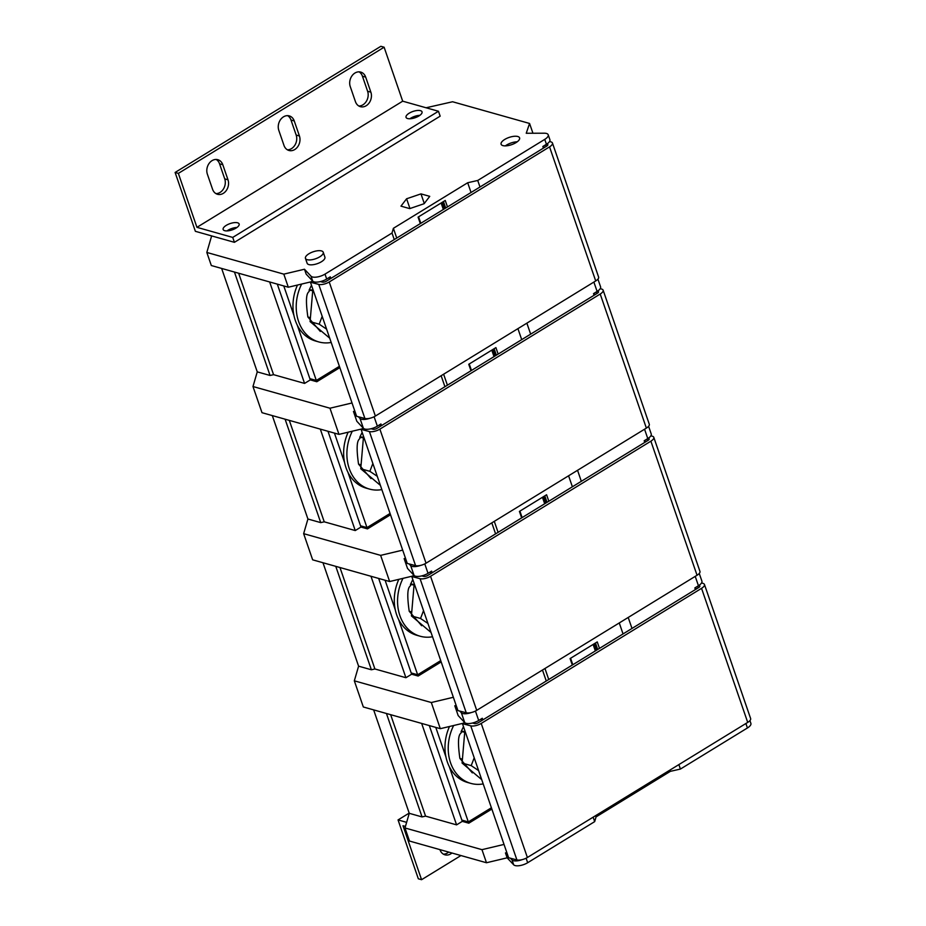 <?xml version="1.0" encoding="UTF-8"?>
<svg xmlns="http://www.w3.org/2000/svg" width="926" height="926" viewBox="0 0 926 926"><rect width="100%" height="100%" fill="white"/><g stroke="black" fill="none" stroke-linecap="round" stroke-linejoin="round"><path stroke-width="1.39" d="M355.815 413.991L353.454 411.48L356.834 421.284L363.386 428.263A9.399 3.692 -19 0 0 364.786 429.027A9.399 3.692 -19 0 0 377.357 426.168L380.945 423.969L381.512 425.601L444.931 386.721L594.075 295.267L593.52 293.635L597.108 291.424A9.399 3.692 -19 0 0 600.58 286.84L597.93 279.143M597.467 291.204L597.976 291.354A3.01 1.181 -19 0 1 598.497 291.759A3.01 1.181 -19 0 1 597.397 293.229L594.075 295.267M600.233 288.634L601.738 289.086A7.894 3.102 161 0 1 603.127 290.174A7.894 3.102 161 0 1 600.21 294.028L379.88 429.132A7.894 3.102 161 0 1 369.405 431.551L361.117 429.375L363.224 428.09M381.512 425.601L377.056 428.333A3.01 1.181 -19 0 1 373.074 429.259L371.083 428.738M441.146 375.725L444.931 386.721M329.216 281.979A7.894 3.102 161 0 1 318.741 284.398L310.441 282.222L356.614 416.295L364.902 418.471A7.894 3.102 -19 0 0 375.377 416.052L329.216 281.979L549.546 146.875A7.894 3.102 161 0 0 552.452 143.021A7.894 3.102 161 0 0 551.074 141.933L549.558 141.481M552.452 143.021L598.624 277.094A7.894 3.102 -19 0 1 595.707 280.948L375.377 416.052M547.671 145.266L547.301 144.201A3.01 1.181 -19 0 1 547.833 144.618A3.01 1.181 -19 0 1 546.722 146.088L326.392 281.18A3.01 1.181 -19 0 1 322.398 282.106L320.419 281.585M447.408 385.193L443.623 374.197M352.019 402.972L329.969 408.216L252.983 386.524L257.254 371.87L270.045 375.47L273.564 374.671L304.573 383.41L310.291 379.903L316.796 381.743L339.842 367.61M370.076 418.205A9.399 3.692 161 0 1 361.406 419.212A9.399 3.692 161 0 1 360.006 418.459L358.431 416.769M353.454 411.48L354.843 411.144M361.811 428.946L338.974 434.375L329.969 408.216M338.974 434.375L261.989 412.683L252.983 386.524M311.148 281.793L288.31 287.222L211.325 265.531L206.822 252.451L211.637 235.91L234.417 242.323L232.727 237.415L196.937 227.333L178.359 173.382L175.107 172.456L195.374 231.315L211.637 235.91M221.638 268.436L257.254 371.87M402.694 550.125L380.632 555.369L389.638 581.528L312.652 559.825L303.647 533.665L307.918 519.011L272.313 415.589M453.358 697.278L431.308 702.521L440.313 728.681L363.328 706.978L354.322 680.818L358.594 666.164L322.977 562.742M504.022 844.419L481.971 849.663L486.474 862.743L409.489 841.051L404.986 827.971L409.257 813.317L373.641 709.883M226.997 230.91A8.461 3.322 161 0 1 236.975 227.472M409.882 118.771A8.461 3.322 161 0 1 419.872 115.333M224.717 230.678A8.461 3.322 -19 0 0 234.22 229.069A8.461 3.322 -19 0 0 239.139 223.988A8.461 3.322 -19 0 0 237.577 222.796A8.461 3.322 -19 0 0 228.062 224.405A8.461 3.322 -19 0 0 223.143 229.498A8.461 3.322 -19 0 0 224.717 230.678M234.417 242.323L440.163 116.167L438.473 111.259L402.694 101.177L196.937 227.333M438.473 111.259L232.727 237.415M407.602 118.54A8.461 3.322 -19 0 0 417.117 116.931A8.461 3.322 -19 0 0 422.036 111.849A8.461 3.322 -19 0 0 420.462 110.657A8.461 3.322 -19 0 0 410.947 112.266A8.461 3.322 -19 0 0 406.039 117.347A8.461 3.322 -19 0 0 407.602 118.54M426.099 107.763L452.582 101.756L529.568 123.459L526.234 133.263L544.256 133.205A9.399 3.692 161 0 1 546.479 133.46A9.399 3.692 161 0 1 548.215 134.779A9.399 3.692 161 0 1 544.754 139.375L477.735 180.466L467.688 182.746L393.388 228.305L392.011 233.028L325.003 274.119A9.399 3.692 161 0 1 312.432 276.967A9.399 3.692 161 0 1 311.032 276.203L304.48 269.234L283.807 274.142L206.822 252.451M305.453 258.366L307.143 263.273A9.399 3.692 -19 0 0 308.879 264.593A9.399 3.692 -19 0 0 319.447 262.799A9.399 3.692 -19 0 0 324.91 257.15L323.232 252.242A9.399 3.692 161 0 1 317.768 257.891A9.399 3.692 161 0 1 307.189 259.685A9.399 3.692 161 0 1 305.453 258.366A9.399 3.692 161 0 1 310.916 252.705A9.399 3.692 161 0 1 321.484 250.923A9.399 3.692 161 0 1 323.232 252.242M502.922 145.613A9.781 3.831 -19 0 0 513.907 143.75A9.781 3.831 -19 0 0 519.59 137.87A9.781 3.831 -19 0 0 517.784 136.504A9.781 3.831 -19 0 0 506.788 138.356A9.781 3.831 -19 0 0 501.105 144.236A9.781 3.831 -19 0 0 502.922 145.613M424.12 203.708L429.745 196.347L420.971 193.881L406.595 198.777L400.97 206.139L409.732 208.616L424.12 203.708M409.952 208.535L406.595 198.777M424.293 203.5L420.971 193.881M486.474 862.743L507.147 857.835L513.698 864.815A9.399 3.692 -19 0 0 515.099 865.567A9.399 3.692 -19 0 0 527.67 862.719L594.677 821.628L596.055 816.906L670.355 771.346L680.413 769.066L747.421 727.975A9.399 3.692 -19 0 0 750.893 723.391L749.933 720.602M409.188 813.097L398.053 819.927L406.63 822.346M405.438 826.432L402.995 825.749L421.573 879.7L460.951 855.555M451.946 853.02A10.151 8.126 105.7 0 1 444.955 854.825A10.151 8.126 105.7 0 1 440 849.79L439.943 849.628M421.573 879.7L418.32 878.786L398.053 819.927M402.694 101.177L384.116 47.214L380.864 46.3L175.107 172.456M227.981 179.783L222.807 164.735A10.151 8.126 105.7 0 0 217.841 159.7A10.151 8.126 105.7 0 0 209.114 163.404A10.151 8.126 105.7 0 0 207.378 174.204L212.552 189.24A10.151 8.126 105.7 0 0 217.517 194.286A10.151 8.126 105.7 0 0 226.245 190.582A10.151 8.126 105.7 0 0 227.981 179.783L224.729 178.868A10.151 8.126 -74.3 0 1 215.943 193.615M216.152 159.457A10.151 8.126 -74.3 0 1 219.555 163.821L224.729 178.868M299.422 135.972L294.248 120.936A10.151 8.126 105.7 0 0 289.282 115.9A10.151 8.126 105.7 0 0 280.555 119.604A10.151 8.126 105.7 0 0 278.819 130.392L283.993 145.44A10.151 8.126 105.7 0 0 288.958 150.475A10.151 8.126 105.7 0 0 297.686 146.771A10.151 8.126 105.7 0 0 299.422 135.972L296.17 135.057A10.151 8.126 -74.3 0 1 287.396 149.804M287.592 115.646A10.151 8.126 -74.3 0 1 290.995 120.021L296.17 135.057M370.863 92.172L365.689 77.124A10.151 8.126 105.7 0 0 360.723 72.089A10.151 8.126 105.7 0 0 352.007 75.793A10.151 8.126 105.7 0 0 350.26 86.593L355.434 101.628A10.151 8.126 105.7 0 0 360.399 106.675A10.151 8.126 105.7 0 0 369.127 102.971A10.151 8.126 105.7 0 0 370.863 92.172L367.61 91.257A10.151 8.126 -74.3 0 1 358.837 106.004M359.045 71.846A10.151 8.126 -74.3 0 1 362.436 76.21L367.61 91.257M448.693 852.094A10.151 8.126 -74.3 0 1 443.392 854.154M384.116 47.214L178.359 173.382M457.155 708.286L454.793 705.774L458.173 715.59L464.725 722.569A9.399 3.692 -19 0 0 466.125 723.322A9.399 3.692 -19 0 0 478.696 720.474L482.284 718.275L482.851 719.907L695.414 589.561L694.847 587.929L698.447 585.73A9.399 3.692 -19 0 0 701.908 581.134L699.257 573.449M698.806 585.498L699.315 585.649A3.01 1.181 -19 0 1 699.836 586.065A3.01 1.181 -19 0 1 698.725 587.535L695.414 589.561M701.572 582.929L703.077 583.392A7.894 3.102 161 0 1 704.455 584.48A7.894 3.102 161 0 1 701.549 588.334L481.219 723.426A7.894 3.102 161 0 1 470.744 725.845L462.456 723.681L464.551 722.384M482.851 719.907L478.395 722.639A3.01 1.181 -19 0 1 474.401 723.553L472.422 723.032M542.474 670.019L546.271 681.015M430.544 576.285A7.894 3.102 161 0 1 420.068 578.692L411.781 576.528L457.942 710.601L466.241 712.765A7.894 3.102 -19 0 0 476.716 710.346L430.544 576.285L650.885 441.181A7.894 3.102 161 0 0 653.791 437.327A7.894 3.102 161 0 0 652.402 436.239L650.897 435.776M653.791 437.327L699.952 571.4A7.894 3.102 -19 0 1 697.047 575.254L476.716 710.346M648.142 438.345L648.64 438.507A3.01 1.181 -19 0 1 649.172 438.912A3.01 1.181 -19 0 1 648.061 440.382L644.751 442.42L644.183 440.776L647.772 438.577A9.399 3.692 -19 0 0 651.244 433.993L648.594 426.296M577.546 470.304L581.331 481.3L427.731 575.486A3.01 1.181 -19 0 1 423.738 576.4L421.758 575.891M548.748 679.499L544.963 668.503M354.322 680.818L431.308 702.521M335.768 566.342L371.384 669.776L358.594 666.164M371.384 669.776L374.903 668.977L405.912 677.716L411.63 674.209L418.135 676.038L441.181 661.916M471.415 712.511A9.399 3.692 161 0 1 462.745 713.518A9.399 3.692 161 0 1 461.345 712.754L459.771 711.075M454.793 705.774L456.171 705.45M440.313 728.681L463.15 723.252M623.048 633.94L619.262 622.943M572.314 665.053L570.08 658.571L597.247 641.915L599.481 648.385M544.685 503.767L542.451 497.297M440.73 660.608L417.649 674.765L411.19 672.947M581.331 481.3L644.751 442.42M413.887 575.231L411.781 576.528M491.81 522.877L495.595 533.874M406.479 561.133L404.13 558.621L407.509 568.437L414.061 575.416A9.399 3.692 -19 0 0 415.461 576.18A9.399 3.692 -19 0 0 428.02 573.321L431.62 571.122L432.176 572.754M361.117 429.375L407.278 563.448L415.566 565.612A7.894 3.102 -19 0 0 426.041 563.193L379.88 429.132M603.127 290.174L649.288 424.247A7.894 3.102 -19 0 1 646.371 428.101L426.041 563.193M498.084 532.346L494.287 521.35M303.647 533.665L380.632 555.369M285.104 419.189L320.72 522.623L307.918 519.011M320.72 522.623L324.239 521.824L355.248 530.563L360.966 527.056L367.472 528.896L390.517 514.763M420.751 565.358A9.399 3.692 161 0 1 412.082 566.365A9.399 3.692 161 0 1 410.681 565.601L409.095 563.922M404.13 558.621L405.507 558.297M389.638 581.528L412.487 576.099M572.384 486.787L568.587 475.79M521.651 517.9L519.417 511.418L546.583 494.762L548.817 501.244M491.787 350.144L494.021 356.626M390.066 513.455L366.985 527.612L360.527 525.794M596.309 291.921L596.865 293.554M526.871 323.151L530.656 334.147M312.548 280.937L310.441 282.222M304.48 269.234L306.17 274.131L312.722 281.11A9.399 3.692 -19 0 0 314.122 281.874A9.399 3.692 -19 0 0 326.693 279.027L330.281 276.816L330.837 278.46M394.256 239.568L392.011 233.028M396.745 238.051L393.388 228.305M420.311 223.594L418.077 217.124L445.244 200.467L447.478 206.938M471.045 192.492L467.688 182.746M443.461 201.555L445.695 208.037M545.634 144.769L546.201 146.401M479.992 187.006L477.735 180.466M543.412 148.114L542.844 146.482L546.444 144.271A9.399 3.692 -19 0 0 549.905 139.687L548.215 134.779M532.936 133.24L529.568 123.459M339.402 366.314L316.31 380.459L309.863 378.641M277.314 284.132L310.291 379.903M269.651 281.967L304.573 383.41M238.642 273.228L273.564 374.671M234.44 272.047L270.045 375.47M283.773 285.949L293.936 315.453A41.357 33.116 105.7 0 0 295.313 320.465A41.357 33.116 105.7 0 0 297.258 325.13L316.31 380.459M297.489 285.046A41.357 33.116 105.7 0 0 293.936 315.453M297.258 325.13A41.357 33.116 105.7 0 0 315.523 341L318.775 341.925A41.357 33.116 -74.3 0 1 298.566 321.391A41.357 33.116 -74.3 0 1 301.644 284.05M331.184 342.458A41.357 33.116 -74.3 0 1 318.775 341.925M312.861 289.225L310.083 321.6L329.714 338.187M326.6 329.147L319.192 324.169L310.083 321.6M319.192 324.169L322.19 316.345M441.123 202.991L443.346 209.473M521.708 339.634L517.923 328.637M470.975 370.747L468.753 364.277L495.919 347.609L498.142 354.091M494.125 348.708L496.359 355.179M493.963 348.813L496.186 355.295M493.593 349.033L495.827 355.515L493.581 349.044M493.153 349.31L495.387 355.781M492.794 349.53L495.016 356.001M471.473 370.446L469.239 363.964M327.978 431.273L360.966 527.056M320.315 429.12L355.248 530.563M289.306 420.381L324.239 521.824M420.809 223.293L418.575 216.811M444.33 208.871L442.096 202.389L444.353 208.848M442.489 202.157L444.723 208.628M445.14 208.373L442.917 201.891L445.151 208.362M443.288 201.66L445.51 208.142M288.31 287.222L283.807 274.142M646.973 439.074L647.54 440.707M398.817 579.34A41.357 33.116 105.7 0 0 395.263 609.759A41.357 33.116 105.7 0 0 396.652 614.771A41.357 33.116 105.7 0 0 398.597 619.436A41.357 33.116 105.7 0 0 416.862 635.305L420.115 636.22A41.357 33.116 -74.3 0 1 399.905 615.686A41.357 33.116 -74.3 0 1 402.984 578.356M385.1 580.243L395.263 609.759M398.597 619.436L417.649 674.765M432.523 636.752A41.357 33.116 -74.3 0 1 420.115 636.22M414.188 583.53L411.422 615.906L431.053 632.493M427.939 623.453L420.531 618.475L411.422 615.906M420.531 618.475L423.529 610.651M545.657 503.165L543.435 496.695L545.692 503.154M544.789 495.861L547.023 502.332M544.627 495.966L546.849 502.436M544.256 496.186L546.49 502.668M543.828 496.452L546.051 502.934M519.914 511.117L522.137 517.588M628.21 617.457L631.995 628.453M697.637 586.227L698.204 587.86M491.845 809.058L468.799 823.191L462.294 821.362L429.317 725.579M491.405 807.761L468.313 821.918L461.866 820.1M404.986 827.971L481.971 849.663M462.294 821.362L456.587 824.869L425.566 816.13L422.048 816.929L409.257 813.317M704.455 584.48L750.627 718.541A7.894 3.102 -19 0 1 747.71 722.396L527.38 857.499A7.894 3.102 -19 0 1 516.905 859.918L508.617 857.754L462.456 723.681M678.874 764.61L680.413 769.066M669.926 770.096L670.355 771.346M595.626 815.656L596.055 816.906M593.126 644.45L595.349 650.92M570.578 658.27L572.812 664.741M595.464 643.014L597.698 649.485M595.291 643.119L597.525 649.589M594.932 643.338L597.154 649.809L594.92 643.35M594.492 643.605L596.726 650.087M594.133 643.825L596.356 650.307M594.677 821.628L593.149 817.172M522.079 859.664A9.399 3.692 161 0 1 513.409 860.671A9.399 3.692 161 0 1 512.02 859.907L510.434 858.228M507.818 855.439L505.457 852.927L506.846 852.603M507.147 857.835L505.457 852.927M422.048 816.929L386.443 713.495M425.566 816.13L390.645 714.675M456.587 824.869L421.654 723.414M468.313 821.918L449.272 766.589A41.357 33.116 105.7 0 0 467.526 782.458L470.778 783.373A41.357 33.116 -74.3 0 1 450.568 762.839A41.357 33.116 -74.3 0 1 453.647 725.509M449.492 726.493A41.357 33.116 105.7 0 0 445.938 756.912L435.776 727.396M483.187 783.905A41.357 33.116 -74.3 0 1 470.778 783.373M445.938 756.912A41.357 33.116 105.7 0 0 447.316 761.924A41.357 33.116 105.7 0 0 449.272 766.589M464.864 730.672L462.086 763.059L481.717 779.634M478.603 770.594L471.195 765.617L462.086 763.059M471.195 765.617L474.205 757.804M348.153 432.199A41.357 33.116 105.7 0 0 344.599 462.606A41.357 33.116 105.7 0 0 345.977 467.618A41.357 33.116 105.7 0 0 347.933 472.283A41.357 33.116 105.7 0 0 366.198 488.152L369.451 489.067A41.357 33.116 -74.3 0 1 349.229 468.533A41.357 33.116 -74.3 0 1 352.308 431.203M334.436 433.102L344.599 462.606M347.933 472.283L366.985 527.612M381.848 489.599A41.357 33.116 -74.3 0 1 369.451 489.067M363.524 436.377L360.746 468.753L380.378 485.34M377.276 476.3L369.856 471.322L360.746 468.753M369.856 471.322L372.865 463.498M378.653 578.426L411.63 674.209M370.979 576.273L405.912 677.716M339.969 567.522L374.903 668.977M505.365 145.88A9.781 3.831 161 0 1 517.24 141.794M464.343 732.072L461.09 731.667L463.486 726.678M472.329 772.886L459.886 758.429C455.696 729.04 462.433 735.024 461.09 731.667M413.679 584.919L410.426 584.514L412.811 579.526M421.666 625.733L409.211 611.276C405.009 582.095 411.734 587.86 410.426 584.514M363.004 437.766L359.751 437.361L362.147 432.373M371.002 478.592L358.547 464.134C354.334 435 361.059 440.695 359.751 437.361M320.327 331.439L307.872 316.981C303.67 287.847 310.395 293.542 309.087 290.208L311.483 285.22M374.104 416.746L377.357 426.168M222.807 164.735L219.555 163.821M365.689 77.124L362.436 76.21M294.248 120.936L290.995 120.021M475.443 711.052L478.696 720.474M424.779 563.899L428.02 573.321M598.346 292.419L597.976 291.354M594.295 293.16L594.851 294.792M593.879 282.071L597.108 291.424M325.003 274.119L326.693 279.027M329.031 277.58L329.598 279.224M543.62 146.007L544.187 147.639M546.444 144.271L544.754 139.375M379.695 424.733L380.262 426.365M360.006 418.459L363.386 428.263M312.722 281.11L311.032 276.203M595.707 280.948L549.546 146.875M364.902 418.471L318.741 284.398M646.371 428.101L600.21 294.028M415.566 565.612L369.405 431.551M644.554 429.213L647.772 438.577M644.959 440.301L645.526 441.945M649.01 439.561L648.64 438.507M697.047 575.254L650.885 441.181M466.241 712.765L420.068 578.692M695.218 576.366L698.447 585.73M695.623 587.454L696.19 589.086M699.674 586.714L699.315 585.649M481.034 719.039L481.601 720.671M461.345 712.754L464.725 722.569M516.905 859.918L470.744 725.845M527.38 857.499L481.219 723.426M747.71 722.396L701.549 588.334M747.421 727.975L745.893 723.519M526.107 858.194L527.67 862.719M512.02 859.907L513.698 864.815M430.37 571.886L430.926 573.518M410.681 565.601L414.061 575.416M464.528 731.552L461.298 731.146M461.518 758.892L459.886 758.429M413.864 584.399L410.635 583.993M410.855 611.739L409.211 611.276M363.2 437.246L359.971 436.84M360.191 464.597L358.547 464.134M312.525 290.093L309.296 289.688M312.34 290.614L309.087 290.208M309.515 317.444L307.872 316.981M492.759 349.542L494.993 356.024M544.245 496.197L546.479 502.668M594.098 643.848L596.332 650.318"/></g></svg>
